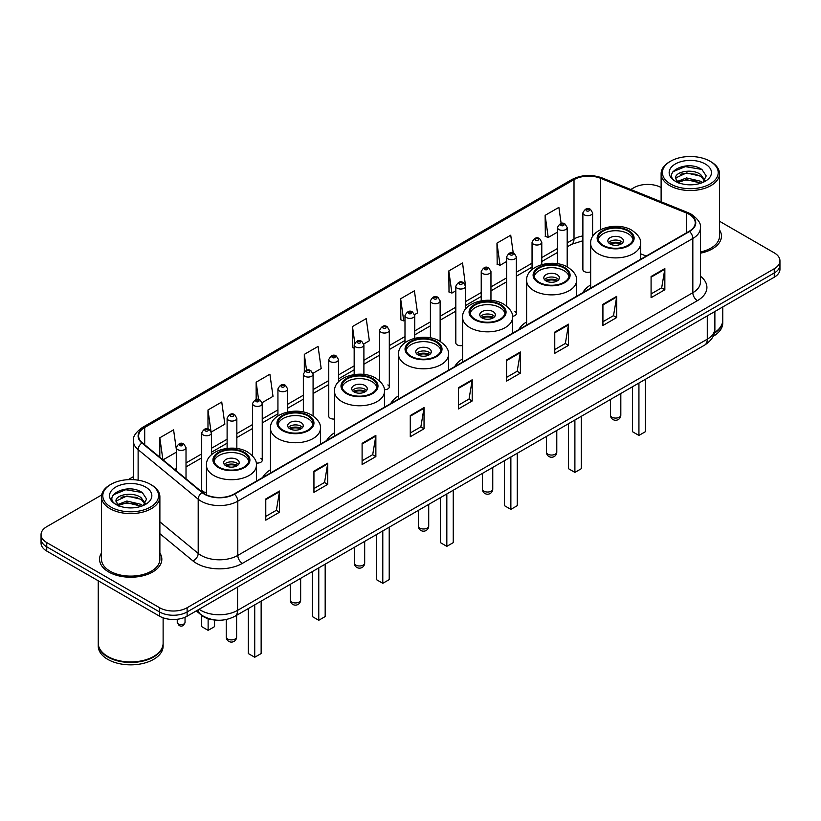 <?xml version="1.0" encoding="UTF-8"?>
<svg xmlns="http://www.w3.org/2000/svg" width="821" height="821" viewBox="0 0 821 821"><rect width="100%" height="100%" fill="white"/><g stroke="black" fill="none" stroke-linecap="round" stroke-linejoin="round"><path stroke-width="1.23" d="M270.478 469.776A34.379 19.848 0 0 0 262.617 477.535M334.516 432.8A34.379 19.848 0 0 0 326.655 440.559M398.554 395.835A34.379 19.848 0 0 0 390.693 403.593M462.582 358.859A34.379 19.848 0 0 0 454.721 366.618M526.62 321.894A34.379 19.848 0 0 0 518.759 329.652M590.658 284.918A34.379 19.848 0 0 0 582.797 292.676M465.548 309.096L465.548 286.221A4.864 2.812 180 0 1 462.541 288.818A4.864 2.812 180 0 1 457.246 288.212A4.864 2.812 180 0 1 455.819 286.221L455.819 342.901A4.864 2.812 0 0 0 457.246 344.882A4.864 2.812 0 0 0 462.582 345.477M338.488 381.857L338.488 359.577A4.864 2.812 180 0 1 335.481 362.174A4.864 2.812 180 0 1 330.186 361.568A4.864 2.812 180 0 1 328.759 359.577L328.759 416.257A4.864 2.812 0 0 0 330.186 418.238A4.864 2.812 0 0 0 334.516 419.018M211.428 454.803L211.428 432.934A4.864 2.812 180 0 1 208.421 435.53A4.864 2.812 180 0 1 203.126 434.925A4.864 2.812 180 0 1 201.699 432.934L201.699 489.614A4.864 2.812 0 0 0 203.126 491.594A4.864 2.812 0 0 0 206.451 492.415M592.608 236.633L592.608 212.865A4.864 2.812 180 0 1 589.601 215.461A4.864 2.812 180 0 1 584.306 214.856A4.864 2.812 180 0 1 582.879 212.865L582.879 269.534A4.864 2.812 0 0 0 584.306 271.525A4.864 2.812 0 0 0 590.658 271.792M641.632 258.707L640.606 258.297M512.489 316.301A4.864 2.812 0 0 0 516.368 313.55A4.864 2.812 0 0 0 514.941 311.57M384.361 389.718A4.864 2.812 0 0 0 389.308 386.907A4.864 2.812 0 0 0 387.881 384.926M256.183 462.993A4.864 2.812 0 0 0 262.248 460.273A4.864 2.812 0 0 0 260.821 458.282M216.262 620.122A19.458 11.237 180 0 1 201.679 615.36L196.281 610.906M101.66 494.981L46.746 526.692A19.458 11.237 0 0 0 41.05 534.635L41.05 543.112A19.458 11.237 0 0 0 46.746 551.055L159.592 616.202A19.458 11.237 0 0 0 187.116 616.202L774.254 277.221A19.458 11.237 0 0 0 779.95 269.278L779.95 265.039A19.458 11.237 0 0 1 774.254 272.983A19.458 11.237 0 0 0 779.95 265.039L779.95 260.801A19.458 11.237 0 0 0 774.254 252.858L719.504 221.249M41.05 534.635A19.458 11.237 0 0 0 46.746 542.578L159.592 607.725A19.458 11.237 0 0 0 187.116 607.725L187.116 611.963L774.254 272.983L187.116 611.963A19.458 11.237 0 0 1 159.592 611.963A19.458 11.237 0 0 0 187.116 611.963L187.116 616.202M46.746 542.578L46.746 546.817L159.592 611.963L46.746 546.817A19.458 11.237 0 0 1 41.05 538.874A19.458 11.237 0 0 0 46.746 546.817L46.746 551.055M101.496 553.005A31.136 17.98 0 0 0 99.557 559.265A31.136 17.98 0 0 0 108.67 571.97A31.136 17.98 0 0 0 142.608 575.87A31.136 17.98 0 0 0 161.829 559.265A31.136 17.98 0 0 0 159.879 553.005A31.136 17.98 0 0 1 161.829 559.265A31.136 17.98 0 0 1 142.608 575.87A31.136 17.98 0 0 1 108.67 571.97A31.136 17.98 0 0 1 99.557 559.265A31.136 17.98 0 0 1 101.496 553.005M689.158 214.322A20.761 11.987 180 0 1 695.243 222.799A20.761 11.987 180 0 1 689.158 231.276L234.129 493.985A20.761 11.987 180 0 1 202.448 492.384L142.372 442.847A20.761 11.987 180 0 1 138.616 435.972A20.761 11.987 180 0 1 144.701 427.495L574.012 179.635A20.761 11.987 180 0 1 600.592 178.301L686.387 212.978A20.761 11.987 180 0 1 689.158 214.322M689.527 214.107A21.274 12.284 0 0 0 686.684 212.731L600.89 178.054A21.274 12.284 0 0 0 573.643 179.43L144.332 427.289A21.274 12.284 0 0 0 141.951 443.022L202.017 492.549A21.274 12.284 0 0 0 234.498 494.191L689.527 231.481A21.274 12.284 0 0 0 689.527 214.107M265.778 498.963L265.778 520.145L279.54 512.201L279.54 491.02L265.778 498.963M265.778 516.388L276.379 510.272L279.489 491.717A5.193 2.997 -120 0 0 279.54 491.02M276.287 510.323L279.54 512.201M313.94 471.151L313.94 492.343L327.702 484.39L327.702 463.208L313.94 471.151M313.94 488.577L324.541 482.461L327.651 463.916A5.193 2.997 -120 0 0 327.702 463.208M324.449 482.512L327.702 484.39M362.102 443.35L362.102 464.532L375.864 456.589L375.864 435.397L362.102 443.35M362.102 460.776L372.703 454.66L375.813 436.105A5.193 2.997 -120 0 0 375.864 435.397M372.611 454.711L375.864 456.589M410.274 415.539L410.274 436.731L424.036 428.778L424.036 407.596L410.274 415.539M410.274 432.965L420.865 426.848L423.975 408.294A5.193 2.997 -120 0 0 424.036 407.596M420.773 426.899L424.036 428.778M651.084 276.503L651.084 297.695L664.846 289.741L664.846 268.559L651.084 276.503M651.084 293.928L661.685 287.812L664.794 269.267A5.193 2.997 -120 0 0 664.846 268.559M661.593 287.863L664.846 289.741M602.922 304.314L602.922 325.496L616.684 317.553L616.684 296.371L602.922 304.314M602.922 321.74L613.523 315.623L616.633 297.069A5.193 2.997 -120 0 0 616.684 296.371M613.431 315.675L616.684 317.553M554.76 332.115L554.76 353.307L568.522 345.364L568.522 324.172L554.76 332.115M554.76 349.541L565.361 343.424L568.471 324.88A5.193 2.997 -120 0 0 568.522 324.172M565.269 343.476L568.522 345.364M506.598 359.926L506.598 381.108L520.36 373.165L520.36 351.983L506.598 359.926M506.598 377.352L517.199 371.236L520.298 352.681A5.193 2.997 -120 0 0 520.36 351.983M517.107 371.287L520.36 373.165M458.436 387.728L458.436 408.92L472.198 400.976L472.198 379.784L458.436 387.728M458.436 405.164L469.037 399.037L472.137 380.492A5.193 2.997 -120 0 0 472.198 379.784M468.945 399.098L472.198 400.976M700.426 253.176A31.136 17.98 0 0 0 721.443 236.171A31.136 17.98 0 0 0 719.504 229.911A31.136 17.98 0 0 1 721.443 236.171A31.136 17.98 0 0 1 700.426 253.176M187.116 607.725L774.254 268.744A19.458 11.237 0 0 0 779.95 260.801M661.121 187.537A19.458 11.237 0 0 0 633.884 187.711L630.785 189.497M133.433 476.642L128.199 479.659M262.135 402.649L273.013 396.358L269.904 374.222L256.152 382.175L256.152 399.54M211.305 431.99L224.851 424.17L221.742 402.033L207.98 409.977L207.98 428.931M176.289 449.108L173.58 429.845L159.818 437.788L159.818 457.235M414.605 314.617L417.509 312.945L414.4 290.808L400.638 298.752L400.864 319.81M465.425 285.277L462.562 262.997L448.8 270.94L449.025 291.999M513.217 252.95L510.724 235.196L496.962 243.139L497.187 264.198M561.143 223.476L558.885 207.385L545.134 215.328L545.349 236.386M312.955 373.309L321.175 368.557L318.076 346.421L304.314 354.364L304.314 371.708M363.775 343.958L369.337 340.746L366.238 318.61L352.476 326.553L352.691 347.611M354.169 348.166L352.476 347.529M352.476 326.553L354.764 342.86M400.638 298.752L403.747 320.888L404.989 320.169M403.747 320.888L400.638 319.728M448.8 270.94L451.909 293.076L455.819 290.819M451.909 293.076L448.8 291.917M496.962 243.139L500.071 265.275L506.639 261.478M500.071 265.275L496.962 264.116M545.134 215.328L548.233 237.464L557.469 232.138M548.233 237.464L545.134 236.304M304.314 354.364L306.551 370.312M256.152 382.175L258.584 399.54M207.98 409.977L210.946 431.087M163.02 459.873L176.289 452.207M159.818 437.788L162.907 459.781M670.583 183.996A27.893 16.102 0 0 0 710.032 183.996A27.893 16.102 0 0 0 710.032 161.224L710.945 161.758A29.187 16.851 0 0 1 719.504 173.672A29.187 16.851 0 0 1 701.483 189.241A29.187 16.851 0 0 1 669.669 185.587A29.187 16.851 0 0 1 661.121 173.672A29.187 16.851 0 0 1 669.669 161.758L670.583 161.224A27.893 16.102 0 0 0 670.583 183.996M700.426 251.975A29.187 16.851 0 0 0 719.504 236.171L719.504 173.672M714.393 332.659A32.44 18.729 0 0 0 722.747 320.118L722.747 306.962M714.229 333.295A32.44 18.729 0 0 0 722.747 320.652A32.44 18.729 0 0 0 722.737 320.385M713.038 336.394A32.44 18.729 0 0 0 722.747 323.033L722.747 320.652M686.767 184.653L691.713 184.797M677.068 181.544L686.51 177.941L700.672 181.256L702.396 182.631M677.941 182.457L686.51 179.625L700.99 183.155M675.642 177.993L678.064 182.57M675.673 178.444C674.092 171.917 691.99 168.038 700.672 174.534L704.89 180.353M675.734 178.855L676.145 177.767L686.51 172.903L700.672 176.207L704.562 180.784M702.889 182.426L706.204 175.92L702.017 169.608C687.177 158.935 660.802 172.995 676.032 181.615L676.781 182.077M705.26 163.974A21.151 12.212 0 0 0 675.355 163.974A21.151 12.212 0 0 0 675.355 181.246A21.151 12.212 0 0 0 705.26 181.246A21.151 12.212 0 0 0 705.26 163.974M678.392 183.001L675.704 178.691M710.945 161.758L710.032 161.224A27.893 16.102 0 0 0 670.583 161.224M672.933 171.722L685.361 166.632L701.729 169.413M680.701 174.206L685.361 173.354L697.05 174.36M680.701 180.928L685.361 180.086L697.05 181.082M628.014 231.029A17.518 10.109 0 0 0 608.925 228.843A17.518 10.109 0 0 0 598.119 238.182A17.518 10.109 0 0 0 603.25 245.335A17.518 10.109 0 0 0 622.339 247.521A17.518 10.109 0 0 0 633.145 238.182A17.518 10.109 0 0 0 628.014 231.029M632.991 239.506A17.518 10.109 0 0 0 628.014 233.677A17.518 10.109 0 0 0 610.003 231.255A17.518 10.109 0 0 0 598.263 239.506M632.509 386.742L632.509 431.723L638.933 435.428L645.357 431.723L645.357 379.333M638.933 435.428L638.933 383.038M621.138 237.649A7.789 4.495 0 0 0 612.651 236.684A7.789 4.495 0 0 0 607.848 240.83A7.789 4.495 0 0 0 610.126 244.011A7.789 4.495 0 0 0 618.613 244.986A7.789 4.495 0 0 0 623.416 240.83A7.789 4.495 0 0 0 621.138 237.649M622.718 242.688A7.789 4.495 0 0 0 621.138 241.364A7.789 4.495 0 0 0 608.535 242.688M609.346 243.478A10.375 5.993 180 0 1 621.466 243.293L621.466 243.806M610.198 244.042A9.082 5.244 180 0 1 620.532 243.827L621.466 243.293M620.378 244.391L620.532 243.827M563.986 268.005A17.518 10.109 0 0 0 544.898 265.809A17.518 10.109 0 0 0 534.081 275.148A17.518 10.109 0 0 0 539.212 282.301A17.518 10.109 0 0 0 558.301 284.497A17.518 10.109 0 0 0 569.107 275.148A17.518 10.109 0 0 0 563.986 268.005M568.963 276.482A17.518 10.109 0 0 0 563.986 270.653A17.518 10.109 0 0 0 545.965 268.221A17.518 10.109 0 0 0 534.235 276.482M568.481 423.718L568.481 468.688L574.895 472.403L581.319 468.688L581.319 416.298M574.895 472.403L574.895 420.003M557.1 274.625A7.789 4.495 0 0 0 548.613 273.65A7.789 4.495 0 0 0 543.81 277.806A7.789 4.495 0 0 0 546.088 280.977A7.789 4.495 0 0 0 554.575 281.952A7.789 4.495 0 0 0 559.378 277.806A7.789 4.495 0 0 0 557.1 274.625M558.691 279.653A7.789 4.495 0 0 0 557.1 278.329A7.789 4.495 0 0 0 544.508 279.653M545.308 280.454A10.375 5.993 180 0 1 557.428 280.259L557.428 280.782M546.16 281.018A9.082 5.244 180 0 1 556.494 280.803L557.428 280.259M556.34 281.367L556.494 280.803M499.948 304.971A17.518 10.109 0 0 0 480.86 302.785A17.518 10.109 0 0 0 470.043 312.124A17.518 10.109 0 0 0 475.174 319.277A17.518 10.109 0 0 0 494.263 321.463A17.518 10.109 0 0 0 505.079 312.124A17.518 10.109 0 0 0 499.948 304.971M504.925 313.448A17.518 10.109 0 0 0 499.948 307.618A17.518 10.109 0 0 0 481.937 305.196A17.518 10.109 0 0 0 470.197 313.448M504.443 460.684L504.443 505.664L510.867 509.369L517.281 505.664L517.281 453.274M510.867 509.369L510.867 456.979M493.062 311.59A7.789 4.495 0 0 0 484.585 310.615A7.789 4.495 0 0 0 479.782 314.771A7.789 4.495 0 0 0 482.06 317.953A7.789 4.495 0 0 0 490.537 318.928A7.789 4.495 0 0 0 495.35 314.771A7.789 4.495 0 0 0 493.062 311.59M494.653 316.629A7.789 4.495 0 0 0 493.062 315.305A7.789 4.495 0 0 0 480.47 316.629M481.27 317.419A10.375 5.993 180 0 1 493.39 317.234L493.39 317.748M482.122 317.984A9.082 5.244 180 0 1 492.456 317.768L493.39 317.234M492.302 318.332L492.456 317.768M435.91 341.947A17.518 10.109 0 0 0 416.822 339.75A17.518 10.109 0 0 0 406.015 349.089A17.518 10.109 0 0 0 411.147 356.242A17.518 10.109 0 0 0 430.235 358.438A17.518 10.109 0 0 0 441.041 349.089A17.518 10.109 0 0 0 435.91 341.947M440.887 350.413A17.518 10.109 0 0 0 435.91 344.594A17.518 10.109 0 0 0 417.899 342.162A17.518 10.109 0 0 0 406.159 350.413M440.405 497.659L440.405 542.63L446.829 546.345L453.254 542.63L453.254 490.24M446.829 546.345L446.829 493.944M429.034 348.566A7.789 4.495 0 0 0 420.547 347.591A7.789 4.495 0 0 0 415.744 351.737A7.789 4.495 0 0 0 418.022 354.918A7.789 4.495 0 0 0 426.51 355.893A7.789 4.495 0 0 0 431.312 351.737A7.789 4.495 0 0 0 429.034 348.566M430.615 353.594A7.789 4.495 0 0 0 429.034 352.271A7.789 4.495 0 0 0 416.432 353.594M417.242 354.385A10.375 5.993 180 0 1 429.362 354.2L429.362 354.713M418.094 354.959A9.082 5.244 180 0 1 428.429 354.744L429.362 354.2M428.275 355.308L428.429 354.744M371.882 378.912A17.518 10.109 0 0 0 352.794 376.716A17.518 10.109 0 0 0 341.977 386.065A17.518 10.109 0 0 0 347.109 393.218A17.518 10.109 0 0 0 366.197 395.404A17.518 10.109 0 0 0 377.003 386.065A17.518 10.109 0 0 0 371.882 378.912M376.86 387.389A17.518 10.109 0 0 0 371.882 381.56A17.518 10.109 0 0 0 353.861 379.138A17.518 10.109 0 0 0 342.131 387.389M376.377 534.625L376.377 579.605L382.791 583.31L389.216 579.605L389.216 527.205M382.791 583.31L382.791 530.92M364.996 385.531A7.789 4.495 0 0 0 356.509 384.556A7.789 4.495 0 0 0 351.706 388.713A7.789 4.495 0 0 0 353.984 391.894A7.789 4.495 0 0 0 362.472 392.859A7.789 4.495 0 0 0 367.274 388.713A7.789 4.495 0 0 0 364.996 385.531M366.587 390.57A7.789 4.495 0 0 0 364.996 389.236A7.789 4.495 0 0 0 352.404 390.57M353.204 391.36A10.375 5.993 180 0 1 365.324 391.165L365.324 391.689M354.056 391.925A9.082 5.244 180 0 1 364.391 391.709L365.324 391.165M364.237 392.274L364.391 391.709M307.844 415.888A17.518 10.109 0 0 0 288.756 413.692A17.518 10.109 0 0 0 277.939 423.031A17.518 10.109 0 0 0 283.071 430.183A17.518 10.109 0 0 0 302.159 432.38A17.518 10.109 0 0 0 312.975 423.031A17.518 10.109 0 0 0 307.844 415.888M312.822 424.354A17.518 10.109 0 0 0 307.844 418.536A17.518 10.109 0 0 0 289.834 416.103A17.518 10.109 0 0 0 278.093 424.354M312.339 571.59L312.339 616.571L318.764 620.276L325.178 616.571L325.178 564.181M318.764 620.276L318.764 567.886M300.958 422.507A7.789 4.495 0 0 0 292.481 421.532A7.789 4.495 0 0 0 287.678 425.678A7.789 4.495 0 0 0 289.957 428.86A7.789 4.495 0 0 0 298.434 429.835A7.789 4.495 0 0 0 303.247 425.678A7.789 4.495 0 0 0 300.958 422.507M302.549 427.536A7.789 4.495 0 0 0 300.958 426.212A7.789 4.495 0 0 0 288.366 427.536M289.166 428.326A10.375 5.993 180 0 1 301.286 428.141L301.286 428.654M290.018 428.901A9.082 5.244 180 0 1 300.353 428.685L301.286 428.141M300.199 429.25L300.353 428.685M243.806 452.853A17.518 10.109 0 0 0 224.718 450.657A17.518 10.109 0 0 0 213.912 460.006A17.518 10.109 0 0 0 219.043 467.149A17.518 10.109 0 0 0 238.121 469.345A17.518 10.109 0 0 0 248.937 460.006A17.518 10.109 0 0 0 243.806 452.853M248.784 461.33A17.518 10.109 0 0 0 243.806 455.501A17.518 10.109 0 0 0 225.796 453.079A17.518 10.109 0 0 0 214.055 461.33M248.301 608.566L248.301 653.547L254.726 657.252L261.15 653.547L261.15 601.146M254.726 657.252L254.726 604.861M201.699 615.37L201.699 626.639L208.124 630.343L214.548 626.639L214.548 620.009M208.124 630.343L208.124 618.716M236.93 459.473A7.789 4.495 0 0 0 228.443 458.498A7.789 4.495 0 0 0 223.64 462.654A7.789 4.495 0 0 0 225.919 465.825A7.789 4.495 0 0 0 234.406 466.8A7.789 4.495 0 0 0 239.209 462.654A7.789 4.495 0 0 0 236.93 459.473M238.511 464.501A7.789 4.495 0 0 0 236.93 463.177A7.789 4.495 0 0 0 224.328 464.501M225.139 465.302A10.375 5.993 180 0 1 237.259 465.107L237.259 465.63M225.98 465.866A9.082 5.244 180 0 1 236.315 465.651L237.259 465.107M236.171 466.215L236.315 465.651M110.968 507.091A27.893 16.102 0 0 0 150.417 507.091A27.893 16.102 0 0 0 150.417 484.318L151.331 484.842A29.187 16.851 0 0 1 159.879 496.767A29.187 16.851 0 0 1 141.859 512.335A29.187 16.851 0 0 1 110.055 508.681A29.187 16.851 0 0 1 101.496 496.767A29.187 16.851 0 0 1 110.055 484.842L110.968 484.318A27.893 16.102 0 0 0 110.968 507.091M101.496 496.767L101.496 559.265A29.187 16.851 0 0 0 110.055 571.18A29.187 16.851 0 0 0 141.859 574.833A29.187 16.851 0 0 0 159.879 559.265L159.879 496.767M153.517 656.523A32.111 18.534 0 0 1 153.394 656.584A32.111 18.534 0 0 1 107.982 656.584L107.756 656.451A32.44 18.729 0 0 0 153.63 656.451A32.44 18.729 0 0 0 163.122 643.212L163.122 617.813M98.263 643.479A32.44 18.729 0 0 0 98.253 643.746A32.44 18.729 0 0 0 107.756 656.985A32.44 18.729 0 0 0 143.1 661.049A32.44 18.729 0 0 0 163.122 643.746A32.44 18.729 0 0 0 163.122 643.479M98.253 643.746L98.253 646.127A32.44 18.729 0 0 0 107.756 659.366A32.44 18.729 0 0 0 143.1 663.43A32.44 18.729 0 0 0 163.122 646.127L163.122 643.746M127.152 507.737L132.089 507.891M117.454 504.638L126.896 501.036L141.058 504.351L142.782 505.726M118.316 505.541L126.896 502.719L141.376 506.239M116.028 501.087L118.45 505.664M116.059 501.539C114.478 495.012 132.376 491.132 141.058 497.618L145.276 503.437M116.12 501.949L116.531 500.851L126.896 495.987L141.058 499.301L144.937 503.878M143.275 505.52L146.59 499.014L142.402 492.692C127.563 482.03 101.188 496.089 116.418 504.699L117.167 505.161M145.645 487.069A21.151 12.212 0 0 0 115.74 487.069A21.151 12.212 0 0 0 115.74 504.34A21.151 12.212 0 0 0 145.645 504.34A21.151 12.212 0 0 0 145.645 487.069M118.778 506.095L116.089 501.785M98.253 580.786L98.253 643.212A32.44 18.729 0 0 0 107.756 656.451L107.982 656.584M151.331 484.842L150.417 484.318A27.893 16.102 0 0 0 110.968 484.318M113.319 494.817L125.746 489.716L142.115 492.508M121.077 497.29L125.746 496.448L137.425 497.444M121.077 504.022L125.746 503.17L137.425 504.176M199.134 609.264A25.944 14.983 0 0 0 200.878 610.372A25.944 14.983 0 0 0 237.567 610.372L707.281 339.186A25.944 14.983 0 0 0 714.875 328.595C715.07 335.04 711.643 340.551 704.592 345.128L234.878 616.314A12.972 7.492 60 0 0 237.567 610.372L237.567 587.066M707.281 315.88L707.281 339.186A12.972 7.492 60 0 1 704.592 345.128M198.077 609.87A12.972 8.682 129.5 0 0 200.345 614.087L196.404 610.834M774.254 277.221L774.254 268.744M159.592 616.202L159.592 607.725M700.426 276.184A32.44 18.729 180 0 1 697.419 300.66L242.39 563.37A6.486 3.746 60 0 1 237.803 555.417L692.832 292.707A25.944 14.983 0 0 0 700.426 282.116L700.426 227.879A25.944 14.983 180 0 1 692.832 238.47A6.486 3.746 -120 0 0 689.527 231.481M242.39 563.37A32.44 18.729 180 0 1 196.517 563.37A32.44 18.729 180 0 1 192.884 560.866L159.879 533.66M202.017 492.549A6.486 4.341 129.5 0 0 198.2 499.189L198.2 553.426A25.944 14.983 0 0 0 201.104 555.417A25.944 14.983 0 0 0 237.803 555.417L237.803 501.179A25.944 14.983 180 0 1 198.2 499.189L138.123 449.651A25.944 14.983 180 0 1 133.433 441.062L133.433 479.68M700.426 227.879C701.298 223.825 698.312 219.31 691.487 214.322L688.08 212.66A6.486 3.038 112 0 0 686.684 212.731M688.08 212.66L602.286 177.983C591.541 174.175 581.34 174.729 571.683 179.635A6.486 3.746 60 0 1 573.643 179.43M144.332 427.289A6.486 3.746 -120 0 0 142.372 427.495C135.639 432.339 132.653 436.854 133.433 441.062M141.951 443.022A6.486 4.341 129.5 0 0 138.123 449.651L138.123 480.182M602.286 177.983A6.486 3.038 112 0 0 600.89 178.054M234.498 494.191A6.486 3.746 60 0 1 237.803 501.179L692.832 238.47L692.832 292.707A6.486 3.746 60 0 0 697.419 300.66M159.879 521.828L198.2 553.426A6.486 4.341 -50.5 0 1 192.884 560.866M144.701 427.495L144.701 444.766M686.387 212.978L686.387 232.866M600.592 178.301L600.592 229.623M646.219 256.06L640.606 253.792M593.193 235.74A20.761 11.987 0 0 0 592.608 235.668M582.879 235.935A20.761 11.987 0 0 0 574.012 238.962L567.198 242.893M574.012 179.635L574.012 238.962A11.679 6.742 60 0 1 571.59 244.309L567.198 246.844M557.469 248.517L541.788 257.568M532.049 263.182L516.368 272.244M506.639 277.857L490.958 286.909M481.229 292.533L465.548 301.584M455.819 307.198L440.138 316.249M430.409 321.873L414.728 330.925M404.989 336.538L389.308 345.6M379.579 351.214L363.898 360.265M354.169 365.889L338.488 374.94M328.759 380.554L313.078 389.616M303.349 395.229L287.658 404.281M277.929 409.905L262.248 418.956M252.519 424.57L236.838 433.621M227.109 439.245L211.428 448.297M201.699 453.91L186.018 462.972M176.289 468.586L174.699 469.499M458.436 388.405L472.137 380.492M506.598 360.593L520.298 352.681M554.76 332.792L568.471 324.88M602.922 304.981L616.633 297.069M651.084 277.18L664.794 269.267M410.274 416.206L423.975 408.294M362.102 444.017L375.813 436.105M313.94 471.829L327.651 463.916M265.778 499.63L279.489 491.717M602.563 245.736A18.493 10.673 0 0 0 628.701 245.736A18.493 10.673 0 0 0 628.701 230.639A18.493 10.673 0 0 0 602.563 230.639A18.493 10.673 0 0 0 602.563 245.736M640.606 259.303L640.606 243.478A24.979 14.419 180 0 1 625.192 256.799A24.979 14.419 180 0 1 597.975 253.679A24.979 14.419 180 0 1 590.658 243.478L590.658 288.14M611.963 417.212A5.193 2.997 180 0 1 610.444 415.087A5.193 5.193 0 0 0 618.223 419.582A5.193 5.193 0 0 0 620.82 415.087A5.193 2.997 180 0 1 619.301 417.212A5.193 2.997 180 0 1 611.963 417.212M538.525 282.701A18.493 10.673 0 0 0 564.674 282.701A18.493 10.673 0 0 0 564.674 267.605A18.493 10.673 0 0 0 538.525 267.605A18.493 10.673 0 0 0 538.525 282.701M576.568 296.278L576.568 280.454A24.979 14.419 180 0 1 561.154 293.774A24.979 14.419 180 0 1 533.937 290.644A24.979 14.419 180 0 1 526.62 280.454L526.62 325.116M547.925 454.177A5.193 2.997 180 0 1 546.406 452.063A5.193 5.193 0 0 0 554.196 456.558A5.193 5.193 0 0 0 556.782 452.063A5.193 2.997 180 0 1 555.263 454.177A5.193 2.997 180 0 1 547.925 454.177M474.487 319.667A18.493 10.673 0 0 0 500.636 319.667A18.493 10.673 0 0 0 500.636 304.57A18.493 10.673 0 0 0 474.487 304.57A18.493 10.673 0 0 0 474.487 319.667M512.54 333.244L512.54 317.419A24.979 14.419 180 0 1 497.116 330.74A24.979 14.419 180 0 1 469.899 327.62A24.979 14.419 180 0 1 462.582 317.419L462.582 362.082M483.887 491.153A5.193 2.997 180 0 1 482.368 489.029A5.193 5.193 0 0 0 490.158 493.524A5.193 5.193 0 0 0 492.754 489.029A5.193 2.997 180 0 1 491.235 491.153A5.193 2.997 180 0 1 483.887 491.153M410.459 356.642A18.493 10.673 0 0 0 436.598 356.642A18.493 10.673 0 0 0 436.598 341.546A18.493 10.673 0 0 0 410.459 341.546A18.493 10.673 0 0 0 410.459 356.642M448.502 370.209L448.502 354.385A24.979 14.419 180 0 1 433.088 367.716A24.979 14.419 180 0 1 405.872 364.586A24.979 14.419 180 0 1 398.554 354.385L398.554 399.047M419.859 528.119A5.193 2.997 180 0 1 418.341 526.004A5.193 5.193 0 0 0 426.12 530.499A5.193 5.193 0 0 0 428.716 526.004A5.193 2.997 180 0 1 427.197 528.119A5.193 2.997 180 0 1 419.859 528.119M346.421 393.608A18.493 10.673 0 0 0 372.57 393.608A18.493 10.673 0 0 0 372.57 378.512A18.493 10.673 0 0 0 346.421 378.512A18.493 10.673 0 0 0 346.421 393.608M384.464 407.185L384.464 391.36A24.979 14.419 180 0 1 369.05 404.681A24.979 14.419 180 0 1 341.834 401.551A24.979 14.419 180 0 1 334.516 391.36L334.516 436.023M355.821 565.094A5.193 2.997 180 0 1 354.303 562.97A5.193 5.193 0 0 0 362.092 567.465A5.193 5.193 0 0 0 364.678 562.97A5.193 2.997 180 0 1 363.159 565.094A5.193 2.997 180 0 1 355.821 565.094M282.383 430.584A18.493 10.673 0 0 0 308.532 430.584A18.493 10.673 0 0 0 308.532 415.488A18.493 10.673 0 0 0 282.383 415.488A18.493 10.673 0 0 0 282.383 430.584M320.436 444.151L320.436 428.326A24.979 14.419 180 0 1 305.012 441.647A24.979 14.419 180 0 1 277.796 438.527A24.979 14.419 180 0 1 270.478 428.326L270.478 472.988M291.783 602.06A5.193 2.997 180 0 1 290.265 599.946A5.193 5.193 0 0 0 298.054 604.441A5.193 5.193 0 0 0 300.65 599.946A5.193 2.997 180 0 1 299.131 602.06A5.193 2.997 180 0 1 291.783 602.06M218.355 467.549A18.493 10.673 0 0 0 244.494 467.549A18.493 10.673 0 0 0 244.494 452.453A18.493 10.673 0 0 0 218.355 452.453A18.493 10.673 0 0 0 218.355 467.549M256.398 481.127L256.398 465.302A24.979 14.419 180 0 1 240.984 478.622A24.979 14.419 180 0 1 213.768 475.492A24.979 14.419 180 0 1 206.451 465.302L206.451 494.847M227.756 639.025A5.193 2.997 180 0 1 226.237 636.911A5.193 5.193 0 0 0 234.016 641.406A5.193 5.193 0 0 0 236.612 636.911A5.193 2.997 180 0 1 235.093 639.025A5.193 2.997 180 0 1 227.756 639.025M586.594 210.884A1.621 0.934 0 0 0 588.893 210.884A1.621 0.934 0 0 0 588.893 209.55A1.621 0.934 0 0 0 586.594 209.55A1.621 0.934 0 0 0 586.594 210.884M567.198 266.887L567.198 227.54A4.864 2.812 180 0 1 564.191 230.137A4.864 2.812 180 0 1 558.885 229.521A4.864 2.812 180 0 1 557.469 227.54L557.469 263.746M561.184 225.549A1.621 0.934 0 0 0 563.473 225.549A1.621 0.934 0 0 0 563.473 224.225A1.621 0.934 0 0 0 561.184 224.225A1.621 0.934 0 0 0 561.184 225.549M541.788 264.598L541.788 242.205A4.864 2.812 180 0 1 538.781 244.802A4.864 2.812 180 0 1 533.476 244.196A4.864 2.812 180 0 1 532.049 242.205L532.049 269.555M535.774 240.225A1.621 0.934 0 0 0 538.063 240.225A1.621 0.934 0 0 0 538.063 238.901A1.621 0.934 0 0 0 535.774 238.901A1.621 0.934 0 0 0 535.774 240.225M516.368 313.55L516.368 256.881A4.864 2.812 180 0 1 513.371 259.477A4.864 2.812 180 0 1 508.066 258.861A4.864 2.812 180 0 1 506.639 256.881L506.639 306.141M510.354 254.89A1.621 0.934 0 0 0 512.653 254.89A1.621 0.934 0 0 0 512.653 253.566A1.621 0.934 0 0 0 510.354 253.566A1.621 0.934 0 0 0 510.354 254.89M490.958 300.414L490.958 271.556A4.864 2.812 180 0 1 487.951 274.142A4.864 2.812 180 0 1 482.656 273.537A4.864 2.812 180 0 1 481.229 271.556L481.229 300.794M484.944 269.565A1.621 0.934 0 0 0 487.243 269.565A1.621 0.934 0 0 0 487.243 268.241A1.621 0.934 0 0 0 484.944 268.241A1.621 0.934 0 0 0 484.944 269.565M459.534 284.24A1.621 0.934 0 0 0 461.833 284.24A1.621 0.934 0 0 0 461.833 282.917A1.621 0.934 0 0 0 459.534 282.917A1.621 0.934 0 0 0 459.534 284.24M440.138 341.392L440.138 300.897A4.864 2.812 180 0 1 437.131 303.493A4.864 2.812 180 0 1 431.825 302.877A4.864 2.812 180 0 1 430.409 300.897L430.409 337.852M434.124 298.906A1.621 0.934 0 0 0 436.413 298.906A1.621 0.934 0 0 0 436.413 297.582A1.621 0.934 0 0 0 434.124 297.582A1.621 0.934 0 0 0 434.124 298.906M414.728 338.273L414.728 315.562A4.864 2.812 180 0 1 411.721 318.158A4.864 2.812 180 0 1 406.416 317.553A4.864 2.812 180 0 1 404.989 315.562L404.989 342.685M408.714 313.581A1.621 0.934 0 0 0 411.003 313.581A1.621 0.934 0 0 0 411.003 312.257A1.621 0.934 0 0 0 408.714 312.257A1.621 0.934 0 0 0 408.714 313.581M389.308 386.907L389.308 330.237A4.864 2.812 180 0 1 386.311 332.833A4.864 2.812 180 0 1 381.006 332.228A4.864 2.812 180 0 1 379.579 330.237L379.579 380.944M383.294 328.246A1.621 0.934 0 0 0 385.593 328.246A1.621 0.934 0 0 0 385.593 326.922A1.621 0.934 0 0 0 383.294 326.922A1.621 0.934 0 0 0 383.294 328.246M363.898 374.458L363.898 344.912A4.864 2.812 180 0 1 360.891 347.509A4.864 2.812 180 0 1 355.596 346.893A4.864 2.812 180 0 1 354.169 344.912L354.169 374.571M357.884 342.921A1.621 0.934 0 0 0 360.183 342.921A1.621 0.934 0 0 0 360.183 341.598A1.621 0.934 0 0 0 357.884 341.598A1.621 0.934 0 0 0 357.884 342.921M332.474 357.597A1.621 0.934 0 0 0 334.773 357.597A1.621 0.934 0 0 0 334.773 356.273A1.621 0.934 0 0 0 332.474 356.273A1.621 0.934 0 0 0 332.474 357.597M313.078 415.97L313.078 374.253A4.864 2.812 180 0 1 310.071 376.849A4.864 2.812 180 0 1 304.765 376.234A4.864 2.812 180 0 1 303.349 374.253L303.349 411.998M307.064 372.262A1.621 0.934 0 0 0 309.353 372.262A1.621 0.934 0 0 0 309.353 370.938A1.621 0.934 0 0 0 307.064 370.938A1.621 0.934 0 0 0 307.064 372.262M287.658 411.978L287.658 388.928A4.864 2.812 180 0 1 284.661 391.514A4.864 2.812 180 0 1 279.356 390.909A4.864 2.812 180 0 1 277.929 388.928L277.929 415.908M281.654 386.937A1.621 0.934 0 0 0 283.943 386.937A1.621 0.934 0 0 0 283.943 385.613A1.621 0.934 0 0 0 281.654 385.613A1.621 0.934 0 0 0 281.654 386.937M262.248 460.273L262.248 403.593A4.864 2.812 180 0 1 259.251 406.19A4.864 2.812 180 0 1 253.946 405.584A4.864 2.812 180 0 1 252.519 403.593L252.519 455.891M256.234 401.613A1.621 0.934 0 0 0 258.533 401.613A1.621 0.934 0 0 0 258.533 400.289A1.621 0.934 0 0 0 256.234 400.289A1.621 0.934 0 0 0 256.234 401.613M236.838 448.523L236.838 418.269A4.864 2.812 180 0 1 233.831 420.865A4.864 2.812 180 0 1 228.536 420.249A4.864 2.812 180 0 1 227.109 418.269L227.109 448.379M230.824 416.278A1.621 0.934 0 0 0 233.123 416.278A1.621 0.934 0 0 0 233.123 414.954A1.621 0.934 0 0 0 230.824 414.954A1.621 0.934 0 0 0 230.824 416.278M205.414 430.953A1.621 0.934 0 0 0 207.713 430.953A1.621 0.934 0 0 0 207.713 429.629A1.621 0.934 0 0 0 205.414 429.629A1.621 0.934 0 0 0 205.414 430.953M178.393 623.991A3.889 2.247 0 0 0 182.642 624.473A3.889 2.247 0 0 0 185.043 622.4C183.76 625.9 181.769 626.926 179.07 625.469L177.254 622.4A3.889 2.247 0 0 0 178.393 623.991M186.018 478.828L186.018 447.609A4.864 2.812 180 0 1 183.011 450.206A4.864 2.812 180 0 1 177.705 449.6A4.864 2.812 180 0 1 176.289 447.609L176.289 470.813M180.004 445.618A1.621 0.934 0 0 0 182.293 445.618A1.621 0.934 0 0 0 182.293 444.294A1.621 0.934 0 0 0 180.004 444.294A1.621 0.934 0 0 0 180.004 445.618M234.878 616.314C224.441 621.559 214.004 621.559 203.557 616.314L200.345 614.087M714.875 328.595L714.875 311.498M571.683 179.635L142.372 427.495M582.879 240.769L571.59 244.309M557.469 252.468L541.788 261.519M532.049 267.133L516.368 276.184M506.639 281.808L490.958 290.86M481.229 296.473L465.548 305.535M455.819 311.149L440.138 320.2M430.409 325.824L414.728 334.876M404.989 340.489L389.308 349.541M379.579 355.165L363.898 364.216M354.169 369.84L338.488 378.892M328.759 384.505L313.078 393.557M303.349 399.18L287.658 408.232M277.929 413.846L262.248 422.907M252.519 428.521L236.838 437.572M227.109 443.196L211.428 452.248M201.699 457.861L186.018 466.913M641.776 258.625L640.606 258.153M661.121 201.761L661.121 173.672M640.606 243.478C641.15 239.085 638.266 234.693 631.944 230.311C617.228 221.198 589.786 228.515 590.658 243.478M620.82 393.495L620.82 415.087M610.444 399.488L610.444 415.087M576.568 280.454C577.122 276.051 574.238 271.669 567.916 267.287C553.19 258.174 525.758 265.481 526.62 280.454M556.782 430.461L556.782 452.063M546.406 436.454L546.406 452.063M512.54 317.419C513.084 313.027 510.2 308.634 503.878 304.252C489.152 295.139 461.72 302.456 462.582 317.419M492.754 467.436L492.754 489.029M482.368 473.43L482.368 489.029M448.502 354.385C449.046 349.992 446.162 345.6 439.84 341.228C425.124 332.115 397.682 339.422 398.554 354.385M428.716 504.402L428.716 526.004M418.341 510.395L418.341 526.004M384.464 391.36C385.018 386.968 382.124 382.576 375.813 378.194C361.086 369.081 333.654 376.387 334.516 391.36M364.678 541.378L364.678 562.97M354.303 547.371L354.303 562.97M320.436 428.326C320.98 423.934 318.096 419.541 311.775 415.169C297.048 406.056 269.616 413.363 270.478 428.326M300.65 578.343L300.65 599.946M290.265 584.336L290.265 599.946M256.398 465.302C256.942 460.899 254.058 456.517 247.737 452.135C233.02 443.022 205.578 450.329 206.451 465.302M236.612 615.319L236.612 636.911M226.237 619.537L226.237 636.911M592.608 212.865L590.515 209.396C587.692 207.354 585.147 208.513 582.879 212.865M567.198 227.54L565.094 224.061C562.272 222.029 559.727 223.189 557.469 227.54M541.788 242.205L539.684 238.737C536.862 236.705 534.317 237.854 532.049 242.205M516.368 256.881L514.274 253.412C511.452 251.37 508.907 252.529 506.639 256.881M490.958 271.556L488.864 268.077C486.042 266.045 483.497 267.194 481.229 271.556M465.548 286.221L463.455 282.752C460.632 280.71 458.087 281.87 455.819 286.221M440.138 300.897L438.034 297.428C435.212 295.386 432.667 296.545 430.409 300.897M414.728 315.562L412.624 312.093C409.802 310.061 407.257 311.21 404.989 315.562M389.308 330.237L387.214 326.768C384.392 324.726 381.847 325.886 379.579 330.237M363.898 344.912L361.804 341.433C358.982 339.401 356.437 340.561 354.169 344.912M338.488 359.577L336.394 356.109C333.572 354.067 331.027 355.226 328.759 359.577M313.078 374.253L310.974 370.784C308.152 368.742 305.607 369.902 303.349 374.253M287.658 388.928L285.564 385.449C282.742 383.417 280.197 384.567 277.929 388.928M262.248 403.593L260.154 400.125C257.332 398.082 254.787 399.242 252.519 403.593M236.838 418.269L234.744 414.8C231.922 412.758 229.377 413.917 227.109 418.269M211.428 432.934L209.334 429.465C206.512 427.433 203.967 428.583 201.699 432.934M185.043 622.4L185.043 617.238M186.018 447.609L183.914 444.14C181.092 442.098 178.547 443.258 176.289 447.609M177.254 622.4L177.254 619.26"/></g></svg>
